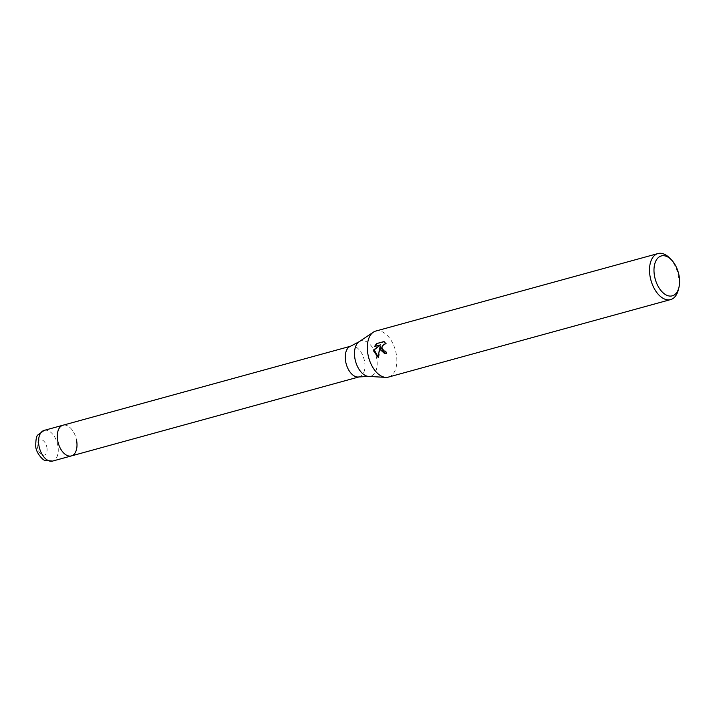 <?xml version="1.0" encoding="UTF-8"?>
<svg xmlns="http://www.w3.org/2000/svg" width="715" height="715" viewBox="0 0 715 715"><rect width="100%" height="100%" fill="white"/><g stroke="black" fill="none" stroke-linecap="round" stroke-linejoin="round"><path stroke-width="0.54" stroke-dasharray="3.58 2.68" d="M350.341 346.328A15.918 9.241 -105.4 0 1 350.886 346.14A15.918 9.241 -105.4 0 1 364.686 362.201A15.918 9.241 -105.4 0 1 359.314 376.832A15.918 9.241 -105.4 0 1 358.751 376.957M76.728 441.289A15.918 9.241 -105.4 0 0 62.938 425.228A15.918 9.241 -105.4 0 1 76.728 441.289A15.918 9.241 -105.4 0 1 71.366 455.92M375.759 331.063A23.872 13.862 -105.4 0 1 396.45 355.149A23.872 13.862 -105.4 0 1 388.406 377.1M669.401 257.82A23.872 13.862 -105.4 0 1 678.669 277.643A23.872 13.862 -105.4 0 1 678.258 290.084M385.099 353.764L386.806 353.648A23.077 13.397 -105.4 0 1 386.163 351.181L385.707 351.262M385.045 351.235L382.918 349.635L382.561 346.793L384.062 344.353L385.778 343.665M386.163 351.181L385.68 351.145M386.02 343.674L384.125 341.699M384.42 341.618L383.919 341.582M386.547 343.781L386.064 343.745M386.806 353.648L386.315 353.603M378.271 357.312L378.762 357.572L380.648 346.578M375.143 346.355L381.041 344.907M375.053 346.552L374.562 346.516M378.762 357.58L378.253 357.536M359.1 341.743A18.322 10.636 -105.4 0 1 376.859 359.368A18.322 10.636 -105.4 0 1 368.627 376.421M44.196 430.376A15.918 9.241 -105.4 0 1 57.986 446.437A15.918 9.241 -105.4 0 1 52.624 461.068M46.958 447.796A7.954 4.621 -105.4 0 1 43.32 455.196A7.954 4.621 -105.4 0 1 37.377 447.081A7.954 4.621 -105.4 0 1 41.005 439.671A7.954 4.621 -105.4 0 1 46.958 447.796M384.858 353.755L385.349 353.791"/><path stroke-width="1.07" d="M359.1 341.743A18.322 10.636 -105.4 0 0 354.792 357.723A18.322 10.636 -105.4 0 0 368.627 376.421L358.751 376.957A15.918 9.241 -105.4 0 1 345.524 360.771A15.918 9.241 -105.4 0 1 350.341 346.328L359.1 341.743L373.319 332.189A23.872 13.862 -105.4 0 1 375.759 331.063L657.979 253.557A23.872 13.862 -105.4 0 1 669.401 257.82L671.215 259.634A20.69 12.012 -105.4 0 1 679.25 276.812A20.69 12.012 -105.4 0 1 678.901 287.6A20.69 12.012 -105.4 0 1 666.174 294.982A20.69 12.012 -105.4 0 1 654.341 274.953A20.69 12.012 -105.4 0 1 658.265 257.65A20.69 12.012 -105.4 0 1 671.215 259.634M76.728 441.289A15.918 9.241 -105.4 0 1 71.366 455.92A15.918 9.241 -105.4 0 1 57.566 439.859A15.918 9.241 -105.4 0 1 62.938 425.228L350.6 346.221M678.901 287.6L678.258 290.084A23.872 13.862 -105.4 0 1 670.616 299.585L388.406 377.1A23.872 13.862 -105.4 0 1 385.734 377.377A23.872 13.862 -105.4 0 1 367.716 353.004A23.872 13.862 -105.4 0 1 373.319 332.189M380.201 349.572L380.166 346.543L379.316 349.823L378.253 357.536L373.829 351.324L373.766 349.796L380.55 344.871L374.562 346.516L376.528 343.611L383.919 341.582L386.064 343.745L383.571 344.317L382.078 346.757L382.007 348.241L384.232 351.119L385.68 351.145A23.872 13.862 74.6 0 0 386.315 353.603L384.858 353.755L380.201 349.572M670.616 299.585A23.872 13.862 -105.4 0 1 649.926 275.498A23.872 13.862 -105.4 0 1 657.979 253.557M385.707 351.262L385.045 351.235M384.125 341.699L376.528 343.611M385.099 353.764L380.166 346.543M377.028 343.647L375.143 346.355M380.55 344.871L374.24 349.832L378.271 357.312M374.24 349.832L373.766 349.796M52.624 461.068L71.366 455.92A15.918 9.241 -105.4 0 1 57.566 439.859A15.918 9.241 -105.4 0 1 62.938 425.228L44.196 430.376A15.918 9.241 -105.4 0 0 38.833 445.007A15.918 9.241 -105.4 0 0 52.624 461.068L45.063 460.397C43.561 460.853 36.018 453.14 35.75 446.535C35.723 439.564 36.474 435.667 38.002 434.854L44.196 430.376M384.804 351.226L385.287 351.262M368.627 376.421L385.734 377.377M71.366 455.92L359.028 376.912"/></g></svg>
